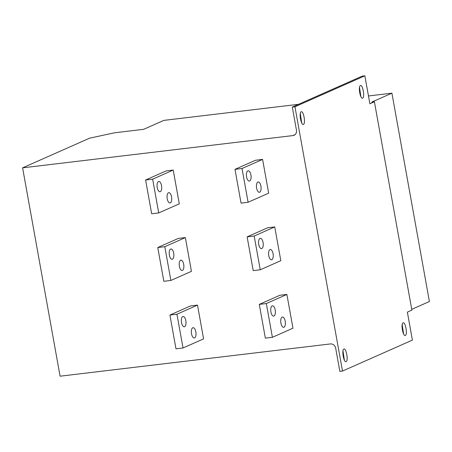 <?xml version="1.0" encoding="UTF-8"?>
<svg xmlns="http://www.w3.org/2000/svg" width="452" height="452" viewBox="0 0 452 452"><rect width="100%" height="100%" fill="white"/><g stroke="black" fill="none" stroke-linecap="round" stroke-linejoin="round"><path stroke-width="0.68" d="M368.476 95.971L391.912 93.174L429.4 301.524L411.749 309.337M391.912 93.174L371.764 102.095L374.403 101.779L411.891 310.128L407.371 312.134L412.405 340.107L342.497 371.064L339.859 371.38L335.689 348.226A4.938 4.396 66.1 0 0 330.423 343.932L60.088 376.188L22.6 167.839L89.626 138.159L114.638 132.775L143.696 129.312L163.844 120.385L298.569 104.31M374.403 101.779L369.883 103.785L364.849 75.812L294.947 106.768L342.497 371.064M22.6 167.839L292.936 135.583A4.938 4.396 66.1 0 0 294.066 135.272A4.938 4.396 66.1 0 0 296.467 130.238L292.303 107.084L294.947 106.768M303.439 124.356C301.111 125.758 298.732 112.531 301.179 111.819C303.507 110.418 305.885 123.645 303.439 124.356L303.258 124.407M362.651 98.135C360.329 99.536 357.944 86.309 360.397 85.597C362.719 84.196 365.097 97.423 362.651 98.135L362.47 98.186M343.876 349.102C346.198 347.701 348.577 360.933 346.13 361.645C343.808 363.046 341.429 349.814 343.876 349.102L344.051 349.057M403.088 322.881C405.41 321.479 407.794 334.706 405.342 335.418C403.02 336.819 400.641 323.592 403.088 322.881L403.263 322.83M402.195 324.666L403.596 333.949M342.983 350.888L344.379 360.176M272.403 337.311L292.964 328.203L286.884 294.444L279.844 295.286L259.284 304.388L265.358 338.147L272.403 337.311L266.324 303.546L259.284 304.388M260.25 269.787L280.811 260.685L274.737 226.921L267.691 227.763L247.131 236.871L253.21 270.629L260.25 269.787L254.177 236.029L247.131 236.871M248.103 202.27L268.663 193.162L262.589 159.403L255.544 160.245L234.983 169.347L241.057 203.106L248.103 202.27L242.029 168.506L234.983 169.347M183.026 347.972L203.586 338.87L197.507 305.106L190.467 305.947L169.907 315.055L175.981 348.814L183.026 347.972L176.947 314.213L169.907 315.055M170.873 280.455L191.433 271.347L185.36 237.588L178.314 238.43L157.754 247.532L163.833 281.291L170.873 280.455L164.799 246.69L157.754 247.532M158.725 212.932L179.286 203.829L173.212 170.065L166.166 170.907L145.606 180.015L151.68 213.773L158.725 212.932L152.652 179.173L145.606 180.015M292.303 107.084L362.205 76.128L364.849 75.812M359.504 87.383L360.899 96.666M300.292 113.605L301.687 122.887M286.884 294.444L266.324 303.546M273.968 316.044A5.181 2.277 -96.8 0 1 273.669 316.129A5.181 2.277 -96.8 0 1 270.844 311.597A5.181 2.277 -96.8 0 1 272.144 305.919A5.181 2.277 -96.8 0 1 272.443 305.834A5.181 2.277 -96.8 0 1 275.274 310.366A5.181 2.277 -96.8 0 1 273.968 316.044M283.975 327.237A5.181 2.277 -96.8 0 1 283.675 327.321A5.181 2.277 -96.8 0 1 280.845 322.784A5.181 2.277 -96.8 0 1 282.15 317.106A5.181 2.277 -96.8 0 1 282.449 317.027A5.181 2.277 -96.8 0 1 285.274 321.558A5.181 2.277 -96.8 0 1 283.975 327.237M184.591 326.711A5.181 2.277 -96.8 0 1 184.292 326.79A5.181 2.277 -96.8 0 1 181.467 322.259A5.181 2.277 -96.8 0 1 182.766 316.581A5.181 2.277 -96.8 0 1 183.066 316.502A5.181 2.277 -96.8 0 1 185.896 321.033A5.181 2.277 -96.8 0 1 184.591 326.711M197.507 305.106L176.947 314.213M194.597 337.904A5.181 2.277 -96.8 0 1 194.298 337.983A5.181 2.277 -96.8 0 1 191.467 333.452A5.181 2.277 -96.8 0 1 192.772 327.773A5.181 2.277 -96.8 0 1 193.072 327.689A5.181 2.277 -96.8 0 1 195.897 332.226A5.181 2.277 -96.8 0 1 194.597 337.904M274.737 226.921L254.177 236.029M261.821 248.527A5.181 2.277 -96.8 0 1 261.522 248.606A5.181 2.277 -96.8 0 1 258.691 244.074A5.181 2.277 -96.8 0 1 259.996 238.396A5.181 2.277 -96.8 0 1 260.295 238.317A5.181 2.277 -96.8 0 1 263.12 242.848A5.181 2.277 -96.8 0 1 261.821 248.527M271.822 259.719A5.181 2.277 -96.8 0 1 271.528 259.798A5.181 2.277 -96.8 0 1 268.697 255.267A5.181 2.277 -96.8 0 1 270.002 249.589A5.181 2.277 -96.8 0 1 270.296 249.504A5.181 2.277 -96.8 0 1 273.127 254.041A5.181 2.277 -96.8 0 1 271.822 259.719M172.444 259.188A5.181 2.277 -96.8 0 1 172.144 259.273A5.181 2.277 -96.8 0 1 169.314 254.742A5.181 2.277 -96.8 0 1 170.619 249.063A5.181 2.277 -96.8 0 1 170.918 248.979A5.181 2.277 -96.8 0 1 173.743 253.51A5.181 2.277 -96.8 0 1 172.444 259.188M185.36 237.588L164.799 246.69M182.444 270.381A5.181 2.277 -96.8 0 1 182.15 270.465A5.181 2.277 -96.8 0 1 179.32 265.934A5.181 2.277 -96.8 0 1 180.625 260.256A5.181 2.277 -96.8 0 1 180.919 260.171A5.181 2.277 -96.8 0 1 183.749 264.702A5.181 2.277 -96.8 0 1 182.444 270.381M262.589 159.403L242.029 168.506M249.668 181.003A5.181 2.277 -96.8 0 1 249.374 181.088A5.181 2.277 -96.8 0 1 246.543 176.557A5.181 2.277 -96.8 0 1 247.849 170.879A5.181 2.277 -96.8 0 1 248.142 170.794A5.181 2.277 -96.8 0 1 250.973 175.325A5.181 2.277 -96.8 0 1 249.668 181.003M259.674 192.196A5.181 2.277 -96.8 0 1 259.38 192.281A5.181 2.277 -96.8 0 1 256.55 187.749A5.181 2.277 -96.8 0 1 257.855 182.071A5.181 2.277 -96.8 0 1 258.148 181.987A5.181 2.277 -96.8 0 1 260.979 186.518A5.181 2.277 -96.8 0 1 259.674 192.196M160.29 191.671A5.181 2.277 -96.8 0 1 159.997 191.755A5.181 2.277 -96.8 0 1 157.166 187.218A5.181 2.277 -96.8 0 1 158.471 181.54A5.181 2.277 -96.8 0 1 158.765 181.461A5.181 2.277 -96.8 0 1 161.596 185.992A5.181 2.277 -96.8 0 1 160.29 191.671M173.212 170.065L152.652 179.173M170.297 202.863A5.181 2.277 -96.8 0 1 170.003 202.942A5.181 2.277 -96.8 0 1 167.172 198.411A5.181 2.277 -96.8 0 1 168.477 192.733A5.181 2.277 -96.8 0 1 168.771 192.654A5.181 2.277 -96.8 0 1 171.602 197.185A5.181 2.277 -96.8 0 1 170.297 202.863M295.054 134.645L292.936 135.583"/></g></svg>
